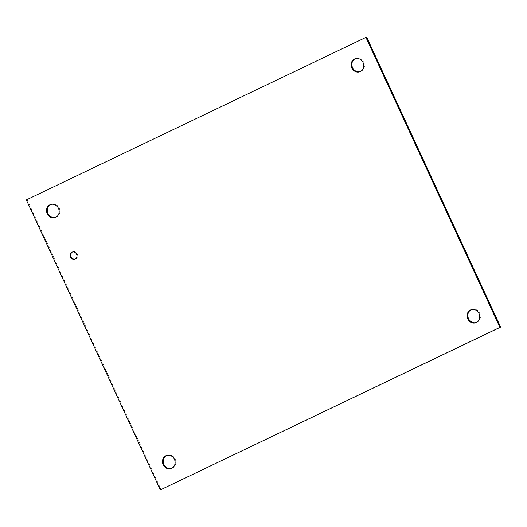 <?xml version="1.0" encoding="UTF-8"?>
<svg xmlns="http://www.w3.org/2000/svg" width="527" height="527" viewBox="0 0 527 527"><rect width="100%" height="100%" fill="white"/><g stroke="black" fill="none" stroke-linecap="round" stroke-linejoin="round"><path stroke-width="0.4" stroke-dasharray="2.63 1.98" d="M75.216 259.053A3.808 3.432 -111.5 0 0 75.592 258.928A3.808 3.432 -111.5 0 0 75.796 258.843A3.808 3.432 -111.5 0 0 77.344 254.014A3.808 3.432 -111.5 0 0 72.805 251.84A3.808 3.432 -111.5 0 0 72.443 252.005M476.309 322.517A6.923 6.232 -111.5 0 0 476.685 322.386A6.923 6.232 -111.5 0 0 477.054 322.221A6.923 6.232 -111.5 0 0 479.866 313.453A6.923 6.232 -111.5 0 0 471.619 309.501A6.923 6.232 -111.5 0 0 471.257 309.659M171.703 468.305A6.923 6.232 -111.5 0 0 172.079 468.174A6.923 6.232 -111.5 0 0 172.448 468.009A6.923 6.232 -111.5 0 0 175.26 459.248A6.923 6.232 -111.5 0 0 167.013 455.288A6.923 6.232 -111.5 0 0 166.651 455.447M55.743 217.341A6.923 6.232 -111.5 0 0 56.119 217.21A6.923 6.232 -111.5 0 0 56.488 217.045A6.923 6.232 -111.5 0 0 59.294 208.277A6.923 6.232 -111.5 0 0 51.053 204.324A6.923 6.232 -111.5 0 0 50.691 204.483M360.349 71.553A6.923 6.232 -111.5 0 0 360.725 71.422A6.923 6.232 -111.5 0 0 361.094 71.257A6.923 6.232 -111.5 0 0 363.907 62.489A6.923 6.232 -111.5 0 0 355.659 58.537A6.923 6.232 -111.5 0 0 355.297 58.695M366.647 37.094L26.35 199.904M27.088 199.614L161.084 489.616M74.854 259.218L75.592 258.928M72.067 252.123L72.805 251.84M471.619 309.501L470.881 309.79M476.685 322.386L475.947 322.676M167.013 455.288L166.275 455.578M172.079 468.174L171.341 468.463M51.053 204.324L50.315 204.614M56.119 217.21L55.381 217.499M355.659 58.537L354.921 58.826M360.725 71.422L359.987 71.712"/><path stroke-width="0.79" d="M72.443 252.005A3.808 3.432 -111.5 0 0 71.007 256.636A3.808 3.432 -111.5 0 0 75.216 259.053M75.058 259.132A3.808 3.432 68.5 0 1 74.854 259.218A3.808 3.432 68.5 0 1 70.269 256.926A3.808 3.432 68.5 0 1 72.067 252.123A3.808 3.432 68.5 0 1 76.606 254.304A3.808 3.432 68.5 0 1 75.058 259.132M476.316 322.511A6.923 6.232 68.5 0 1 475.947 322.676A6.923 6.232 68.5 0 1 467.62 318.512A6.923 6.232 68.5 0 1 470.881 309.79A6.923 6.232 68.5 0 1 479.129 313.743A6.923 6.232 68.5 0 1 476.316 322.511A6.923 6.232 -111.5 0 1 468.358 318.222A6.923 6.232 -111.5 0 1 471.257 309.659M171.71 468.299A6.923 6.232 68.5 0 1 171.341 468.463A6.923 6.232 68.5 0 1 163.008 464.3A6.923 6.232 68.5 0 1 166.275 455.578A6.923 6.232 68.5 0 1 174.523 459.537A6.923 6.232 68.5 0 1 171.71 468.299A6.923 6.232 -111.5 0 1 163.745 464.01A6.923 6.232 -111.5 0 1 166.651 455.447M55.75 217.335A6.923 6.232 68.5 0 1 55.381 217.499A6.923 6.232 68.5 0 1 47.048 213.336A6.923 6.232 68.5 0 1 50.315 204.614A6.923 6.232 68.5 0 1 58.563 208.567A6.923 6.232 68.5 0 1 55.75 217.335M50.691 204.483A6.923 6.232 -111.5 0 0 47.786 213.046A6.923 6.232 -111.5 0 0 55.743 217.341M360.356 71.547A6.923 6.232 68.5 0 1 359.987 71.712A6.923 6.232 68.5 0 1 351.654 67.548A6.923 6.232 68.5 0 1 354.921 58.826A6.923 6.232 68.5 0 1 363.169 62.779A6.923 6.232 68.5 0 1 360.356 71.547M355.297 58.695A6.923 6.232 -111.5 0 0 352.392 67.258A6.923 6.232 -111.5 0 0 360.349 71.553M26.35 199.904L365.916 37.384L499.912 327.386L160.353 489.906L26.35 199.904M160.353 489.906L500.65 327.096L366.647 37.094L365.916 37.384M500.65 327.096L499.912 327.386"/></g></svg>
